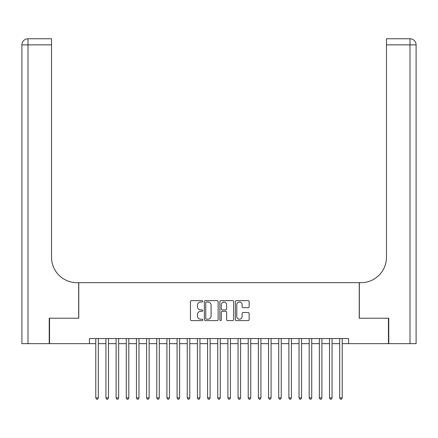 <?xml version="1.0" encoding="UTF-8"?>
<svg xmlns="http://www.w3.org/2000/svg" width="438" height="438" viewBox="0 0 438 438"><rect width="100%" height="100%" fill="white"/><g stroke="black" fill="none" stroke-linecap="round" stroke-linejoin="round"><path stroke-width="0.66" d="M202.739 301.339A0.701 0.701 0 0 0 202.044 300.638L191.444 300.638A0.996 0.996 0 0 0 190.448 301.634L190.448 319.592A0.996 0.996 0 0 0 191.444 320.589L202.044 320.589A0.701 0.701 0 0 0 202.739 319.893A0.701 0.701 0 0 0 202.044 319.192L200.67 319.192A3.192 3.192 0 0 1 197.478 316.001L197.478 314.506A3.192 3.192 0 0 1 200.67 311.314L202.044 311.314A0.701 0.701 0 0 0 202.739 310.613A0.701 0.701 0 0 0 202.044 309.918L200.67 309.918A3.192 3.192 0 0 1 197.478 306.726L197.478 305.226A3.192 3.192 0 0 1 200.67 302.034L202.044 302.034A0.701 0.701 0 0 0 202.739 301.339M248.154 307.673A0.996 0.996 0 0 0 249.151 306.677L249.151 301.634A0.996 0.996 0 0 0 248.154 300.638L236.383 300.638A0.996 0.996 0 0 0 235.387 301.634L235.387 319.592A0.996 0.996 0 0 0 236.383 320.589L248.154 320.589A0.996 0.996 0 0 0 249.151 319.592L249.151 313.509A0.996 0.996 0 0 0 248.154 312.508L243.117 312.508A0.996 0.996 0 0 0 242.115 313.509L242.115 316.526A2.666 2.666 0 0 1 239.449 319.192A2.666 2.666 0 0 1 236.783 316.526L236.783 304.706A2.666 2.666 0 0 1 239.449 302.034A2.666 2.666 0 0 1 242.115 304.706L242.115 306.677A0.996 0.996 0 0 0 243.117 307.673L248.154 307.673M89.429 343.644L49.543 343.644L49.543 318.234L78.758 318.234L78.758 282.669L359.242 282.669L359.242 318.234L388.457 318.234L388.457 343.644L348.571 343.644L348.571 338.563L89.429 338.563L89.429 343.644L95.78 343.644M218.129 301.634A0.996 0.996 0 0 0 217.128 300.638L205.362 300.638A0.996 0.996 0 0 0 204.36 301.634L204.36 319.592A0.996 0.996 0 0 0 205.362 320.589L217.128 320.589A0.996 0.996 0 0 0 218.129 319.592L218.129 301.634M220.872 300.638L232.638 300.638A0.996 0.996 0 0 1 233.64 301.634L233.64 319.592A0.996 0.996 0 0 1 232.638 320.589L227.601 320.589A0.996 0.996 0 0 1 226.605 319.592L226.605 312.31A0.996 0.996 0 0 0 225.608 311.314L222.269 311.314A0.996 0.996 0 0 0 221.267 312.31L221.267 319.893A0.701 0.701 0 0 1 220.571 320.589A0.701 0.701 0 0 1 219.871 319.893L219.871 301.634A0.996 0.996 0 0 1 220.872 300.638M98.32 343.644L105.941 343.644M108.482 343.644L116.103 343.644M118.649 343.644L126.27 343.644M128.81 343.644L136.432 343.644M138.972 343.644L146.593 343.644M149.134 343.644L156.755 343.644M159.295 343.644L166.916 343.644M169.457 343.644L177.078 343.644M179.618 343.644L187.245 343.644M189.785 343.644L197.407 343.644M199.947 343.644L207.568 343.644M210.109 343.644L217.73 343.644M220.27 343.644L227.891 343.644M230.432 343.644L238.053 343.644M240.593 343.644L248.215 343.644M250.755 343.644L258.382 343.644M260.922 343.644L268.543 343.644M271.084 343.644L278.705 343.644M281.245 343.644L288.866 343.644M291.407 343.644L299.028 343.644M301.568 343.644L309.19 343.644M311.73 343.644L319.351 343.644M321.897 343.644L329.518 343.644M332.059 343.644L339.68 343.644M342.22 343.644L348.571 343.644M206.457 302.034A0.701 0.701 0 0 0 205.756 302.735L205.756 318.497A0.701 0.701 0 0 0 206.457 319.192L207.902 319.192A3.192 3.192 0 0 0 211.094 316.001L211.094 305.226A3.192 3.192 0 0 0 207.902 302.034L206.457 302.034M226.605 304.755A2.666 2.666 0 0 0 223.938 302.083A2.666 2.666 0 0 0 221.267 304.755L221.267 308.916A0.996 0.996 0 0 0 222.269 309.918L225.608 309.918A0.996 0.996 0 0 0 226.605 308.916L226.605 304.755M98.32 338.563L98.32 397.907L95.78 397.907L95.78 338.563M98.32 397.907L97.559 399.232L96.541 399.232L95.78 397.907M49.237 318.234L78.659 318.234L78.659 282.669L76.929 282.669A25.404 25.404 0 0 1 51.525 257.259L51.525 44.868L27.999 44.868L27.999 343.644L49.237 343.644L49.237 318.234M27.999 343.644L21.9 343.644L21.9 44.868A6.099 6.099 0 0 1 27.999 38.768L51.525 38.768L51.525 44.868M51.525 38.768L27.999 38.768A6.099 6.099 0 0 0 21.9 44.868L27.999 44.868L27.999 38.768M76.929 282.669A25.404 25.404 0 0 1 51.525 257.259M410.001 343.644L410.001 38.768A6.099 6.099 0 0 1 416.1 44.868L416.1 343.644L388.763 343.644L388.763 318.234L359.341 318.234L359.341 282.669L361.071 282.669A25.404 25.404 0 0 0 386.475 257.259L386.475 38.768L410.001 38.768L386.475 38.768M416.1 343.644L416.1 44.868L386.475 44.868M361.071 282.669A25.404 25.404 0 0 0 386.475 257.259M108.482 338.563L108.482 397.907L105.941 397.907L105.941 338.563M108.482 397.907L107.721 399.232L106.708 399.232L105.941 397.907M118.649 338.563L118.649 397.907L116.103 397.907L116.103 338.563M118.649 397.907L117.882 399.232L116.869 399.232L116.103 397.907M128.81 338.563L128.81 397.907L126.27 397.907L126.27 338.563M128.81 397.907L128.044 399.232L127.031 399.232L126.27 397.907M138.972 338.563L138.972 397.907L136.432 397.907L136.432 338.563M138.972 397.907L138.211 399.232L137.193 399.232L136.432 397.907M149.134 338.563L149.134 397.907L146.593 397.907L146.593 338.563M149.134 397.907L148.373 399.232L147.354 399.232L146.593 397.907M159.295 338.563L159.295 397.907L156.755 397.907L156.755 338.563M159.295 397.907L158.534 399.232L157.516 399.232L156.755 397.907M169.457 338.563L169.457 397.907L166.916 397.907L166.916 338.563M169.457 397.907L168.696 399.232L167.677 399.232L166.916 397.907M179.618 338.563L179.618 397.907L177.078 397.907L177.078 338.563M179.618 397.907L178.857 399.232L177.844 399.232L177.078 397.907M189.785 338.563L189.785 397.907L187.245 397.907L187.245 338.563M189.785 397.907L189.019 399.232L188.006 399.232L187.245 397.907M199.947 338.563L199.947 397.907L197.407 397.907L197.407 338.563M199.947 397.907L199.186 399.232L198.168 399.232L197.407 397.907M210.109 338.563L210.109 397.907L207.568 397.907L207.568 338.563M210.109 397.907L209.348 399.232L208.329 399.232L207.568 397.907M220.27 338.563L220.27 397.907L217.73 397.907L217.73 338.563M220.27 397.907L219.509 399.232L218.491 399.232L217.73 397.907M230.432 338.563L230.432 397.907L227.891 397.907L227.891 338.563M230.432 397.907L229.671 399.232L228.652 399.232L227.891 397.907M240.593 338.563L240.593 397.907L238.053 397.907L238.053 338.563M240.593 397.907L239.832 399.232L238.814 399.232L238.053 397.907M250.755 338.563L250.755 397.907L248.215 397.907L248.215 338.563M250.755 397.907L249.994 399.232L248.981 399.232L248.215 397.907M260.922 338.563L260.922 397.907L258.382 397.907L258.382 338.563M260.922 397.907L260.156 399.232L259.143 399.232L258.382 397.907M271.084 338.563L271.084 397.907L268.543 397.907L268.543 338.563M271.084 397.907L270.323 399.232L269.304 399.232L268.543 397.907M281.245 338.563L281.245 397.907L278.705 397.907L278.705 338.563M281.245 397.907L280.484 399.232L279.466 399.232L278.705 397.907M291.407 338.563L291.407 397.907L288.866 397.907L288.866 338.563M291.407 397.907L290.646 399.232L289.627 399.232L288.866 397.907M301.568 338.563L301.568 397.907L299.028 397.907L299.028 338.563M301.568 397.907L300.807 399.232L299.789 399.232L299.028 397.907M311.73 338.563L311.73 397.907L309.19 397.907L309.19 338.563M311.73 397.907L310.969 399.232L309.956 399.232L309.19 397.907M321.897 338.563L321.897 397.907L319.351 397.907L319.351 338.563M321.897 397.907L321.131 399.232L320.118 399.232L319.351 397.907M332.059 338.563L332.059 397.907L329.518 397.907L329.518 338.563M332.059 397.907L331.292 399.232L330.279 399.232L329.518 397.907M342.22 338.563L342.22 397.907L339.68 397.907L339.68 338.563M342.22 397.907L341.459 399.232L340.441 399.232L339.68 397.907"/></g></svg>
